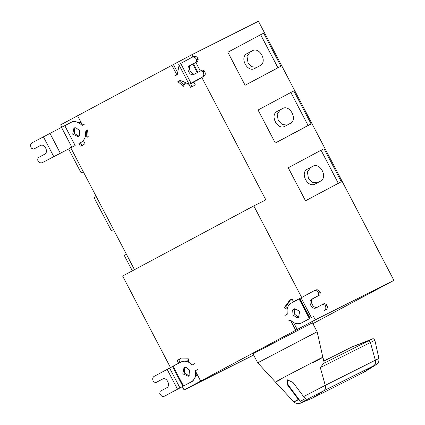 <?xml version="1.0" encoding="UTF-8"?>
<svg xmlns="http://www.w3.org/2000/svg" width="425" height="425" viewBox="0 0 425 425"><rect width="100%" height="100%" fill="white"/><g stroke="black" fill="none" stroke-linecap="round" stroke-linejoin="round"><path stroke-width="0.64" d="M192.663 82.763L193.848 82.094L195.218 84.718L192.828 86.434L190.496 87.242L188.928 84.246L184.763 83.667L183.488 86.264L177.847 81.669L180.317 80.399M179.35 80.915L184.089 85.048M190.432 83.491L191.999 86.488L193.561 86.02M192.987 82.599L193.864 82.131M177.847 81.669L180.29 80.368L189.019 84.145M190.496 87.242L191.999 86.488M185.746 77.881L182.373 71.427M78.933 143.523L81.297 142.258C85.043 139.448 86.333 135.766 85.159 131.219L87.598 129.917L88.177 137.217L85.335 136.818L83.465 140.627L85.027 143.618L82.641 145.339L80.304 146.147L78.933 143.523L83.645 140.972M80.437 142.768L81.807 145.387L83.374 144.925M85.335 136.818L86.838 136.064L88.299 136.266M86.743 136.112L86.657 130.464L87.614 129.954M85.159 131.219L86.657 130.464M80.304 146.147L81.807 145.387M78.992 136.202L74.21 133.423L74.747 127.755M72.707 134.178L73.945 128.031L75.884 127.728L79.528 130.533L79.767 135.161L78.29 136.685L72.707 134.178M312.917 166.207L312.672 166.329C320.073 161.851 328.265 177.517 320.439 181.183L315.191 183.988C307.79 188.461 299.598 172.794 307.424 169.134L312.795 166.265M313.554 165.952L310.431 167.625L307.392 172.029L308.412 178.208L312.327 182.261L317.316 182.851M338.3 183.244L321.045 150.238L324.052 148.729L341.307 181.735L305.506 200.775L288.251 167.769L321.045 150.238M305.506 200.775L341.307 181.735M284.994 126.225C277.594 130.698 269.402 115.032 277.228 111.371L282.476 108.566C289.871 104.088 298.063 119.76 290.238 123.42L284.872 126.289M283.353 108.194L280.234 109.863L277.196 114.267L278.21 120.445L282.126 124.498L287.119 125.088M290.849 92.475L293.85 90.966L311.105 123.973L308.104 125.481L290.849 92.475L258.055 110.006L275.31 143.012L308.104 125.481M275.31 143.012L311.105 123.973M254.793 68.462C247.398 72.941 239.206 57.269 247.031 53.608L252.275 50.803C259.675 46.325 267.867 61.997 260.042 65.657L254.676 68.526M253.157 50.432L250.033 52.1L246.999 56.504L248.014 62.682L251.929 66.736L256.918 67.325M277.908 67.718L260.647 34.712L263.654 33.203L280.909 66.21L245.108 85.25L227.853 52.243L260.647 34.712M245.108 85.25L280.909 66.21M189.056 375.764L184.312 373.065L184.811 367.317M185.874 367.285L189.555 370.021L189.863 374.659L188.355 376.247L182.814 373.819L184.009 367.593L185.874 367.285M299.243 316.864L298.18 316.896L294.504 314.16L294.196 309.522L295.003 308.417M296.682 317.65L293 314.914L292.692 310.277L294.196 308.688L299.742 311.116L298.547 317.342L296.682 317.65M68.616 148.957L81.138 172.906L83.316 171.812M83.289 171.758L81.138 172.906M96.231 196.509L94.079 197.662L111.334 230.669L113.517 229.574M113.486 229.516L111.334 230.669M126.427 254.272L124.275 255.425L132.34 270.842M43.849 161.872L75.172 145.531L42.346 162.626C40.657 163.264 39.206 162.632 38 160.73L37.655 160.071L38.101 157.718L44.662 154.211C48.923 152.219 44.678 142.853 40.173 145.626L33.617 149.133L40.646 145.424M84.548 124.1L82.137 125.444C77.998 121.614 74.263 120.615 70.943 122.453L31.992 142.821C30.52 143.878 30.223 145.446 31.094 147.528L31.439 148.187L33.617 149.133M81.111 122.485L72.447 121.699M61.917 127.245L60.658 124.833L77.605 115.775M280.388 379.684C272.765 383.504 274.226 382.564 284.777 376.874L275.421 382.064L293.856 401.944C298.021 404.85 297.149 403.32 298.084 403.75L299.848 403.431L312.194 398.225M322.947 357.218L324.137 362.546L323.59 363.412L368.342 340.93L352.516 346.667L372.513 338.927L368.342 340.93L370.403 342.438L375.344 360.203L378.93 358.487C378.941 363.566 378.186 361.978 378.006 362.998L376.741 364.257L323.935 390.697C314.059 395.638 291.364 407.766 302.552 402.124M362.382 373.017L374.016 365.537C375.44 364.252 375.886 362.477 375.344 360.203L325.263 385.363L320.322 367.598L323.59 363.412M303.609 396.599L305.596 398.443L300.374 401.28L298.345 399.415L287.773 385.31L287.013 379.647L293.027 382.495L303.609 396.599L325.263 385.363C325.8 387.632 325.353 389.412 323.935 390.697L312.295 398.177L363.853 372.252M287.571 379.929L288.129 384.875L300.374 401.28M288.129 384.875L287.773 385.31M313.586 362.403L321.119 358.317C324.402 356.485 323.388 356.894 318.081 359.539L285.047 376.731M257.72 362.817L253.029 353.844L312.444 322.777L317.14 331.755L257.72 362.817L275.421 382.064M162.748 378.973L155.709 382.697L162.265 379.18C166.765 376.396 171.015 385.767 166.759 387.759L160.204 391.271L159.758 393.624L160.103 394.283C161.309 396.185 162.759 396.817 164.454 396.18L192.87 381.066L197.057 374.175M188.413 360.761L182.67 361.181L173.134 366.238L183.499 386.033L165.84 395.478M194.613 363.662L192.196 365.001C188.594 361.308 184.864 360.315 180.997 362.02M180.428 358.594L178.776 359.901L180.104 362.44L170.468 367.545L122.628 276.032L253.805 205.907L301.644 297.42L302.292 297.096M183.499 386.033L191.367 381.82C194.932 379.541 196.217 375.859 195.218 370.775L197.657 369.463L195.314 370.839L200.658 381.071L202.162 380.317L184.094 389.975L182.362 386.67M196.738 370.079L197.673 369.511M155.709 382.697L153.537 381.746L153.191 381.087C152.315 379.01 152.612 377.442 154.084 376.385L173.134 366.238M196.722 370.021L195.218 370.775M293.553 322.538L297.197 329.513L295.699 330.267L290.418 320.004M290.349 320.036L289.473 320.551M287.916 321.247L290.36 319.935C293.957 323.627 297.691 324.62 301.553 322.915L309.421 318.697L299.051 298.902L314.096 290.769C315.786 290.132 317.236 290.764 318.447 292.66L318.793 293.324L320.291 292.57L319.844 294.918L313.289 298.435C308.773 300.555 313.512 309.607 317.783 307.015M289.42 320.487L290.392 319.972M302.717 322.331L309.421 318.697M322.835 304.252L324.339 303.498L326.512 304.443L325.013 305.198L322.835 304.252L316.28 307.769C311.78 310.553 307.53 301.182 311.791 299.189L318.341 295.678L318.793 293.324M324.461 310.563C325.933 309.506 326.23 307.939 325.359 305.862L325.013 305.198M326.512 304.443L326.857 305.108C327.733 307.185 327.436 308.752 325.964 309.809M299.051 298.902L291.189 303.115C287.624 305.394 286.338 309.076 287.337 314.16L284.893 315.472L287.242 314.096L286.997 309.363L284.453 307.408L289.85 300.034L292.182 299.227L293.51 301.771L299.726 298.493M293.51 301.771L301.644 297.42M284.453 307.408L285.956 306.653L287.449 307.801M290.62 299.689L285.956 306.653M284.862 315.366L286.397 314.718M287.321 314.102L286.365 314.612M315.6 290.015C317.289 289.377 318.739 290.009 319.945 291.906L320.291 292.57M318.341 295.678L319.844 294.918M313.512 316.487L315.27 319.855L297.197 329.513M200.658 381.071L295.699 330.267M253.651 355.034L184.094 389.975M365.558 295.481L312.906 323.653M365.569 295.502L393.906 280.357L315.27 319.855M179.1 65.163L177.268 74.588L174.829 75.894L176.821 74.726L171.902 65.317L191.834 54.713L258.448 21.25L393.906 280.357M196.382 59.171C195.171 57.269 193.726 56.637 192.031 57.269L193.534 56.514C195.224 55.882 196.674 56.514 197.885 58.416L196.382 59.171L196.727 59.829L198.231 59.075L197.779 61.428L191.218 64.935C186.697 67.049 191.431 76.102 195.707 73.514M197.885 58.416L198.231 59.075M200.765 70.762L202.938 71.713L204.441 70.959L202.263 70.008L194.204 74.269C189.704 77.047 185.459 67.676 189.72 65.689L196.276 62.183L196.727 59.829M196.276 62.183L197.779 61.428M204.441 70.959L204.786 71.618C205.657 73.695 205.36 75.262 203.888 76.319L192.514 82.397L197.609 80.081L189.067 84.235L178.712 64.43M202.938 71.713L203.283 72.372L204.786 71.618M189.757 83.911L202.385 77.074C203.857 76.022 204.154 74.449 203.283 72.372M193.534 56.514L179.403 64.106M191.542 82.939L191.872 82.748M198.581 79.544L198.236 79.703M176.821 74.726L177.252 74.508M173.405 64.563L176.89 71.235M174.797 75.804L176.327 75.14M177.257 74.54L176.301 75.05M200.823 77.892L201.014 78.258M191.834 54.713L192.934 56.817M195.877 62.443L200.345 70.986M171.902 65.317L77.584 115.738L82.503 125.141M134.645 269.997L70.608 147.502M170.468 367.545L180.104 362.44M178.601 363.194L177.273 360.655L178.776 359.901M177.273 360.655L179.663 358.939L188.312 358.801L188.477 362.031L192.206 364.9M201.785 77.377L265.827 199.872L253.805 205.907M82.795 141.504L81.297 142.258M310.431 167.625L307.424 169.134M277.228 111.371L280.234 109.863M247.031 53.608L250.033 52.1M71.894 147.241L61.54 127.436M60.276 153.127L49.922 133.322M43.366 136.744L53.72 156.549M374.866 340.303L320.322 367.598M297.447 400.228C292.405 402.746 292.708 402.47 298.345 399.415M172.523 366.562L182.888 386.357M179.961 387.887L169.591 368.087M167.147 369.378L177.517 389.172M191.367 381.82L192.87 381.066M325.359 305.862L326.857 305.108M299.763 298.472L310.128 318.267M311.397 317.571L301.027 297.771M309.74 318.522L299.37 298.727M319.945 291.906L318.447 292.66M311.791 299.189L313.289 298.435M189.72 65.689L191.218 64.935M203.888 76.319L202.385 77.074M191.016 83.151L180.662 63.352M192.801 64.09L197.264 72.632M200.218 78.28L200.366 78.567M64.818 125.726L75.172 145.531M192.828 82.684L191.324 83.438M352.516 346.667L323.808 361.085M364.687 371.822L376.741 364.257M372.513 338.927C373.017 338.353 373.803 338.815 374.871 340.308L378.935 358.493M317.14 331.755L322.841 357.271M197.933 72.277L193.465 63.729M72.606 121.619L71.103 122.373"/></g></svg>

